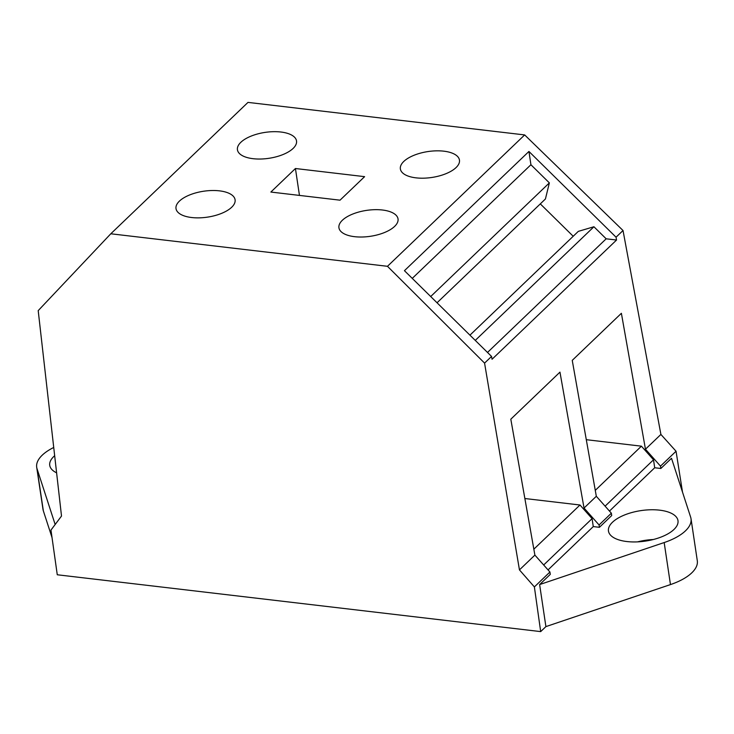<?xml version="1.0" encoding="UTF-8"?>
<svg xmlns="http://www.w3.org/2000/svg" width="734" height="734" viewBox="0 0 734 734"><rect width="100%" height="100%" fill="white"/><g stroke="black" fill="none" stroke-linecap="round" stroke-linejoin="round"><path stroke-width="1.1" d="M56.601 472.824A35.149 15.405 171.5 0 1 49.738 465.356A35.149 15.405 171.5 0 1 53.756 456.548A35.149 15.405 171.5 0 1 54.665 455.722M52.013 537.536L43.343 510.846L37.058 468.815A48.325 21.185 171.5 0 1 36.7 467.301A48.325 21.185 171.5 0 1 53.729 447.474M37.058 468.815L55.16 524.498M412.26 278.379L530.921 164.737L528.939 151.461L404.443 270.69L491.551 356.43L484.568 363.11L387.469 266.304L110.797 233.779L38.205 310.629L61.509 516.048L50.967 530.086L57.27 574.768L540.683 631.607L545.903 626.607L670.463 584.585A48.325 21.185 -8.5 0 0 697.3 560.739L691.015 518.709A48.325 21.185 -8.5 0 0 690.657 517.195L671.509 458.273L660.857 468.476L654.7 467.76L609.468 511.075M43.343 510.846A48.325 21.185 171.5 0 1 42.985 509.332L36.7 467.301M653.333 539.518A35.149 15.405 -8.5 0 0 637.552 541.875M673.968 529.471A35.149 15.405 -8.5 0 0 677.987 520.654A35.149 15.405 -8.5 0 0 650.553 509.772A35.149 15.405 -8.5 0 0 612.486 522.241A35.149 15.405 -8.5 0 0 608.468 531.049A35.149 15.405 -8.5 0 0 635.892 541.931A35.149 15.405 -8.5 0 0 673.968 529.471M540.683 631.607L534.38 586.925L549.931 572.025L550.28 574.373L539.628 584.576L664.178 542.554A48.325 21.185 -8.5 0 0 691.015 518.709M599.072 524.966L611.358 513.194L611.706 515.543L599.421 527.306L599.072 524.966L584.035 508.047L596.32 496.285L572.245 360.366L621.386 313.299L645.461 449.217L660.903 434.436L676.051 451.245L682.51 492.119M548.041 569.905L593.274 526.581L599.421 527.306M611.358 513.194L596.32 496.285M584.035 508.047L559.959 372.129L510.809 419.197L534.893 555.106L549.931 572.025M593.274 526.581L592.081 518.626L579.979 505.001L524.865 498.524M592.081 518.626L543.674 564.987M533.838 549.188L579.979 505.001M605.1 506.157L653.517 459.796L654.7 467.76M595.274 490.358L641.406 446.171L653.517 459.796M660.857 468.476L660.499 466.136L645.461 449.217M660.499 466.136L676.051 451.245M641.406 446.171L586.292 439.694M110.797 233.779L247.991 102.393L524.663 134.928L623.028 230.522L660.903 434.436M623.028 230.522L616.046 237.201L528.939 151.461M491.551 356.43L492.046 359.256L616.551 240.027L616.046 237.201M534.38 586.925L519.452 569.896L484.568 363.11M519.452 569.896L534.893 555.106M545.903 626.607L539.628 584.576M437.042 302.775L545.426 198.978L549.362 182.885L530.921 164.737M573.208 236.265L540.307 203.887M616.551 240.027L606.174 238.807L593.925 226.751L578.328 231.366L469.944 335.163M606.174 238.807L487.504 352.448M475.265 340.392L593.925 226.751M549.362 182.885L430.702 296.527M524.663 134.928L387.469 266.304M342.347 220.273A29.874 13.093 171.5 0 1 374.716 209.676A29.874 13.093 171.5 0 1 398.03 218.925A29.874 13.093 171.5 0 1 394.608 226.411A29.874 13.093 171.5 0 1 362.247 237.009A29.874 13.093 171.5 0 1 338.934 227.76A29.874 13.093 171.5 0 1 342.347 220.273M231.678 207.263A29.874 13.093 -8.5 0 0 235.091 199.767A29.874 13.093 -8.5 0 0 211.787 190.519A29.874 13.093 -8.5 0 0 179.417 201.116A29.874 13.093 -8.5 0 0 176.004 208.603A29.874 13.093 -8.5 0 0 199.318 217.851A29.874 13.093 -8.5 0 0 231.678 207.263M295.435 168.517L270.864 192.051L340.026 200.18L364.605 176.655L295.435 168.517L299.454 195.409M403.783 161.443A29.874 13.093 -8.5 0 0 400.369 168.93A29.874 13.093 -8.5 0 0 423.674 178.178A29.874 13.093 -8.5 0 0 456.043 167.591A29.874 13.093 -8.5 0 0 459.456 160.104A29.874 13.093 -8.5 0 0 436.143 150.846A29.874 13.093 -8.5 0 0 403.783 161.443M293.114 148.433A29.874 13.093 171.5 0 1 260.744 159.021A29.874 13.093 171.5 0 1 237.431 149.773A29.874 13.093 171.5 0 1 240.853 142.286A29.874 13.093 171.5 0 1 273.213 131.689A29.874 13.093 171.5 0 1 296.527 140.946A29.874 13.093 171.5 0 1 293.114 148.433M670.463 584.585L664.178 542.554"/></g></svg>
